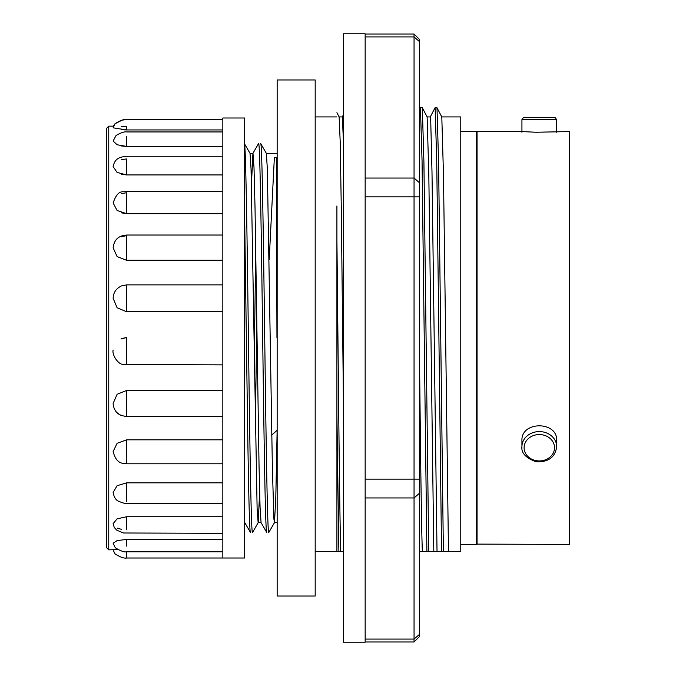 <?xml version="1.0" encoding="UTF-8"?>
<svg xmlns="http://www.w3.org/2000/svg" width="676" height="676" viewBox="0 0 676 676"><rect width="100%" height="100%" fill="white"/><g stroke="black" fill="none" stroke-linecap="round" stroke-linejoin="round"><path stroke-width="1.01" d="M476.521 532.781L477.062 532.781M477.062 329.144L476.521 329.144M476.521 312.802L477.062 312.794M477.062 182.655L476.521 182.655M476.521 173.242L477.062 173.242M419.483 354.503C420.438 445.949 421.401 528.911 422.356 551.481L419.483 551.481M422.356 551.481L426.877 551.481M420.447 107.949L422.044 160.432L426.886 551.447L428.719 551.439M428.719 551.481L433.806 551.481L428.804 173.952L427.131 116.956L422.323 107.721L423.92 162.392L428.719 551.481M427.088 116.914L430.308 116.914L430.73 120.565L431.989 171.729L437.026 551.481L433.806 551.481M437.026 551.481L441.546 551.481M436.941 107.721L435.116 107.721L436.713 160.28L441.555 551.447L443.38 551.439M443.38 551.481L448.475 551.481L443.464 173.969L441.8 116.965L436.992 107.721L438.589 162.401L443.38 551.481M441.758 116.914L460.77 116.914L460.77 551.481L448.475 551.481M435.031 551.481L432.868 551.481M424.503 551.481L423.59 551.481M365.158 497.95L414.05 497.95L419.483 493.243L419.483 182.757L419.483 196.868L414.05 196.868L414.05 641.989L365.158 641.989M477.062 313.723L476.521 313.732M477.062 181.979L476.521 181.979M460.77 131.575L476.521 131.575L476.521 544.425L460.77 544.425M419.483 493.243L419.483 636.555L419.483 634.375L414.05 639.082L365.158 639.082M419.483 39.445L414.05 34.011L414.05 36.918L419.483 41.625L419.483 39.445L419.483 182.757L414.05 178.05L414.05 196.868L365.158 196.868M343.433 401.612L341.27 206.839L340.197 141.673L339.132 117.066M343.433 33.8L343.433 642.2L365.158 642.2L365.158 33.8L343.433 33.8M419.483 41.625L414.05 36.918L414.05 178.05L365.158 178.05M106.588 532.46L106.588 537.902M106.588 338L106.588 547.678L108.76 549.85L108.76 126.15L106.588 128.322L106.588 338M222.835 284.875L126.691 284.875L121.519 285.897C116.12 288.483 113.323 292.615 113.129 298.31L117.1 307.766L126.488 311.704M222.835 235.028L126.691 235.028L122.026 235.84C120.784 236.541 114.405 237.563 113.129 247.805L117.1 256.567L126.471 260.252M121.612 236.575L126.361 235.713M222.835 191.274L126.691 191.274C123.902 193.294 118.545 187.413 113.129 202.969L117.1 210.489L126.682 213.684L121.604 212.881M121.612 193.505L126.336 192.787M222.835 156.257L126.691 156.257C122.263 157.111 115.148 156.595 113.129 166.609L117.1 172.422L126.682 174.932L121.612 174.298M121.612 159.519L126.336 158.987M222.835 131.947L126.691 131.947C124.612 131.465 121.063 132.648 116.052 135.496L113.129 141.022L117.1 144.757L126.682 146.422L121.621 145.999M108.76 126.15L113.416 126.15L114.971 123.759L122.28 120.108L126.691 119.559C124.147 119.001 120.244 120.404 114.979 123.75L113.129 127.815L126.682 129.944L121.646 129.767M121.579 126.615L126.116 126.547M222.835 129.944L126.682 129.944L126.691 126.539M222.835 146.422L126.682 146.422L126.691 136.425M222.835 174.932L126.682 174.932L126.691 158.978M222.835 213.684L126.682 213.684L126.691 192.787M222.835 260.252L126.682 260.252L126.691 235.704M222.835 311.704L126.682 311.704L126.691 285.061M126.691 364.812L126.691 337.738L126.201 337.746C127.451 337.485 122.576 338.076 120.987 339.006L125.483 337.797M126.682 337.738L124.038 338M126.691 416.23L126.691 390.432L117.109 394.277L113.129 403.471C113.576 409.217 116.196 413.188 120.996 415.394L126.691 416.627L222.835 416.627M126.691 462.739L126.682 439.831L117.109 443.295L113.129 451.526C116.982 466.719 125.871 462.595 126.691 463.787L222.835 463.787M126.691 501.406L126.682 482.833L117.109 485.706L113.129 492.441C114.007 497.299 115.942 500.291 118.934 501.415C123.412 503.189 125.998 503.873 126.691 503.468L222.835 503.468M126.691 529.807L126.682 516.734L117.109 518.838L113.129 523.655L114.269 527.508L116.787 530.17L123.454 532.984L222.835 533.33M126.691 546.157L126.682 539.406L117.109 540.597L113.129 543.2L115.266 547.729C120.565 550.991 124.367 552.343 126.691 551.785L126.691 558.004C124.029 558.545 120.091 557.125 114.886 553.762L113.129 549.85L113.923 549.808M117.024 549.639L108.76 549.85M121.596 529.376L117.134 528.091M121.604 415.309L120.717 414.937M118.232 413.459L117.599 412.96M222.835 539.406L126.691 539.414M222.835 516.734L126.691 516.743M222.835 482.833L126.682 482.833M222.835 439.831L126.682 439.831M222.835 390.432L126.691 390.432M222.835 558.004L244.568 558.004L244.568 117.996L222.835 117.996L222.835 558.004L126.691 558.004M244.568 211.588L247.517 419.838C248.498 487.379 249.478 533.212 250.466 532.434M254.303 354.663L255.756 249.697M258.604 143.566C259.973 141.157 261.333 234.065 262.685 338C264.046 441.935 265.398 534.843 266.775 532.443M268.879 532.333L274.524 522.565M268.786 532.443L268.795 532.443C267.417 534.843 266.074 441.935 264.722 338C263.378 234.065 262.026 141.157 260.666 143.566M256.812 320.923L255.359 425.863M252.494 532.434C251.168 534.64 249.85 447.115 248.531 346.154C247.213 245.38 245.903 150.52 244.568 144.25M252.985 153.291L254.007 167.555L255.021 207.422L259.06 467.006L260.066 507.33L261.071 522.565M251.489 183.433L252.925 153.342L258.536 143.616M244.56 521.618L244.78 522.607M269.217 259.423L274.371 157.347L276.416 157.356L276.949 337.611M244.568 143.895L250.035 153.359L251.05 168.772L257.117 508.47L258.131 522.692L261.122 522.692M252.57 532.375L258.198 522.624L259.626 492.525M260.716 143.608L266.344 153.359L267.341 168.755L272.394 468.569L273.915 519.134L274.49 522.548L275.816 496.733L277.135 430.333L271.515 435.226M277.16 596.029L277.16 79.971L315.185 79.971L315.185 596.029L277.16 596.029M336.935 417.312L336.91 551.489L338.879 551.481M336.91 205.977L336.91 415.486L338.879 551.455L340.712 551.455M336.91 239.431C338.177 353.734 339.445 506.417 340.712 551.481L343.433 551.481M336.91 239.481L336.91 451.162M336.91 527.322L336.91 548.363M342.31 117.041L343.383 139.679M336.91 551.481L315.185 551.481M477.062 544.104L477.062 131.575L521.94 131.575L536 132.243L569.412 131.575L569.412 544.425L477.062 544.104M556.694 440.727C557.776 420.878 520.875 420.861 521.931 440.701M419.483 479.132L365.158 479.132M365.158 36.918L414.05 36.918M414.05 639.082L419.483 634.375M521.931 440.363L521.931 446.667A17.382 15.075 0 0 1 539.313 431.584A17.382 15.075 0 0 1 556.694 446.667L556.694 440.363M542.211 434.795A15.21 13.19 180 0 0 524.382 445.23A15.21 13.19 180 0 0 536.414 460.694A15.21 13.19 180 0 0 554.244 450.258A15.21 13.19 180 0 0 542.211 434.795M556.694 132.285L556.694 119.627L536 119.584L521.931 119.627L521.931 132.285M542.211 117.497L536.414 117.413C519.464 118.173 525.362 115.621 521.931 119.627M477.062 142.442L476.521 142.442M422.272 107.721L420.447 107.721M420.295 107.932L419.475 109.504M430.257 116.965L435.048 107.754M414.05 34.011L365.158 34.011M419.483 636.555L414.05 641.989M222.835 364.863L123.412 364.465C117.421 364.482 111.675 353.523 113.188 350.058M126.691 119.559L222.835 119.559M222.835 551.785L126.691 551.785M266.716 532.384L261.071 522.616M244.78 522.624L250.416 532.384M277.16 153.308L266.319 153.308M252.985 153.308L250.002 153.308M277.16 522.692L274.431 522.692M315.185 116.914L336.91 116.914M339.107 116.914L342.31 116.914M339.132 116.956L336.91 112.698M343.433 114.717L342.267 116.956M521.931 446.667C521.128 452.979 525.835 458.015 536.06 461.759C548.337 462.333 555.216 457.297 556.694 446.667M556.694 119.627L555.064 117.523L536.414 117.413"/></g></svg>
